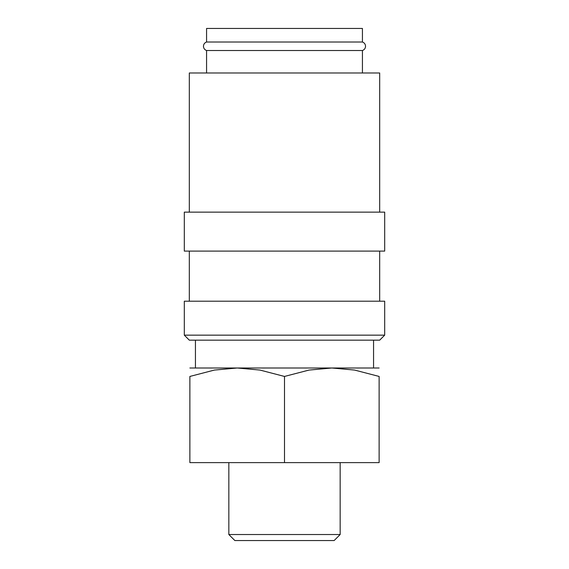 <?xml version="1.0" encoding="UTF-8"?>
<svg xmlns="http://www.w3.org/2000/svg" width="569" height="569" viewBox="0 0 569 569"><rect width="100%" height="100%" fill="white"/><g stroke="black" fill="none" stroke-linecap="round" stroke-linejoin="round"><path stroke-width="0.85" d="M206.568 50.513C204.612 49.773 203.574 48.358 203.453 46.26C203.574 44.169 204.612 42.753 206.568 42.014L362.432 42.014C364.388 42.753 365.426 44.169 365.547 46.26C365.426 48.358 364.388 49.773 362.432 50.513L206.568 50.513L206.568 72.981M284.5 335.155L184.306 335.155L189.313 340.162L379.687 340.162L384.694 335.155L284.5 335.155M384.694 335.155L384.694 301.2L184.306 301.2L184.306 335.155M284.5 212.137L184.306 212.137L184.306 251.1L384.694 251.1L384.694 212.137L284.5 212.137M379.687 212.137L379.687 72.981L189.313 72.981L189.313 212.137M189.875 367.994L237.188 367.994L259.976 370.07L284.5 376.443L309.024 370.07L331.812 367.994L354.608 370.07L379.125 376.443L379.125 462.618L189.875 462.618L189.875 376.443L214.392 370.07L237.188 367.994L379.125 367.994M228.838 534.526L234.862 540.55L334.138 540.55L340.162 534.526L228.838 534.526L228.838 462.618M206.568 42.014L206.568 28.45L362.432 28.45L362.432 42.014M189.875 376.465C189.875 365.127 189.875 365.127 189.875 376.465M379.125 376.465C379.125 365.127 379.125 365.127 379.125 376.465M284.5 462.618L284.5 376.443M189.313 251.1L189.313 301.2M340.162 462.618L340.162 534.526M195.437 340.162L195.437 367.994M373.563 340.162L373.563 367.994M362.432 50.513L362.432 72.981M379.687 251.1L379.687 301.2"/></g></svg>
